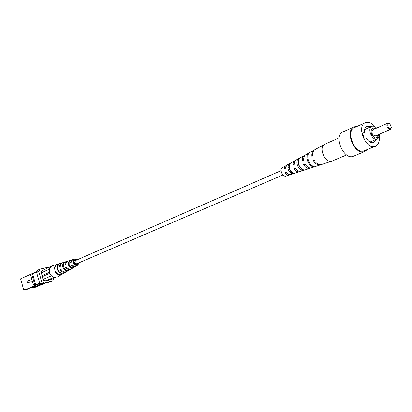 <?xml version="1.0" encoding="UTF-8"?>
<svg xmlns="http://www.w3.org/2000/svg" width="412" height="412" viewBox="0 0 412 412"><rect width="100%" height="100%" fill="white"/><g stroke="black" fill="none" stroke-linecap="round" stroke-linejoin="round"><path stroke-width="0.62" d="M286.206 173.025L286.314 172.479M281.072 170.65L75.489 260.554L74.819 262.665L75.782 263.69L76.859 263.711L282.941 174.961M33.387 284.857L34.618 284.337L35.962 285.233L34.732 285.753L33.387 284.857L32.265 280.871L31.291 281.288L30.89 279.727L31.827 279.315L30.704 275.329L31.4 273.949L32.625 273.403L31.925 274.789L30.704 275.329M32.28 281.046L31.327 281.278M29.273 282.168L27.388 282.987L26.986 281.437L28.835 280.623L29.273 282.168L30.287 281.926L29.855 280.381L28.835 280.623M28.366 282.745L30.287 281.926M31.667 287.411L33.403 287.746L35.37 287.262L44.949 283.24M34.618 284.337L31.925 274.789M31.4 273.949L20.6 278.795L23.628 289.584L25.302 289.744L27.295 289.25L30.931 287.591L38.167 285.485L36.292 286.273L38.45 285.743L35.566 286.958L36.163 285.979M33.403 287.746L34.876 287.128L35.473 286.144M34.876 287.128L35.566 286.958M36.205 285.969L36.292 286.273M50.645 279.588L50.485 279.908L45.387 281.149L44.223 280.366L43.605 280.515L43.054 279.583L41.061 271.539L41.679 271.395L42.282 270.19L43.517 269.901M41.684 283.95L39.382 284.919L39.243 284.429L41.174 283.611M44.846 283.265L39.382 284.919M40.67 283.276L35.962 285.233M36.174 285.181L35.71 284.872L32.594 273.831L32.836 273.352L37.188 271.4M36.946 271.884L32.594 273.831M35.71 284.872L40.206 282.967M41.777 284.017L39.449 282.457L41.617 281.535L43.955 283.101L41.777 284.017L50.547 281.87L52.746 280.948L53.838 278.239M36.632 272.507L37.842 270.102L40 269.134L38.79 271.539L36.632 272.507L39.449 282.457M49.213 267.362L48.801 267.084L40 269.134M52.746 280.948L43.955 283.101M41.617 281.535L38.79 271.539M25.302 289.744L34.732 285.753M41.679 271.395L41.092 271.657M35.283 286.196L34.618 286.417M71.261 267.182L71.477 267.939L69.777 267.125L68.325 264.875L68.387 262.274L69.432 260.817L69.566 261.29M69.432 260.817L70.21 260.585L69.118 262.305L69.159 264.53L70.318 266.497L72.198 267.517L71.477 267.939M70.231 266.404L69.123 264.689L68.995 263.551M66.492 270.107L66.677 270.746C64.787 270.401 63.494 269.211 62.799 267.172C62.315 265.081 62.804 263.474 64.272 262.336L64.375 262.707M64.272 262.336L65.034 262.114C63.613 263.227 63.144 264.798 63.618 266.832C64.293 268.815 65.549 269.984 67.388 270.334L66.677 270.746M61.872 273.197L61.955 273.491C59.725 273.177 58.195 271.822 57.366 269.422C56.81 266.966 57.417 265.107 59.199 263.845L59.24 263.989M59.199 263.845L59.627 263.716C57.876 264.968 57.273 266.806 57.824 269.237C58.638 271.601 60.152 272.945 62.356 273.259L61.955 273.491M79.145 262.727L77.786 265.132L76.251 266.018C74.757 266.719 73.398 266.322 72.177 264.844L71.333 265.194C72.589 266.739 73.99 267.151 75.54 266.43L75.885 266.198M76.035 264.762L76.272 264.03L76.977 263.716L76.498 264.803M76.272 264.03L76.946 263.871M71.333 265.194L72.09 265.014L73.12 265.781M75.54 266.43L71.513 268.763C69.638 269.613 67.985 269.077 66.553 267.161L65.724 267.501C67.187 269.484 68.886 270.035 70.812 269.165L71.152 268.943M65.724 267.501L66.636 267.285M70.812 269.165L66.857 271.457C64.612 272.456 62.67 271.781 61.033 269.433L60.219 269.767C61.882 272.178 63.87 272.873 66.172 271.853L66.502 271.637M60.219 269.767L61.105 269.556M66.172 271.853L62.284 274.104C59.663 275.247 57.443 274.433 55.61 271.668L55.157 271.853C57 274.66 59.246 275.479 61.898 274.325L62.083 274.212M55.157 271.853L55.651 271.735M74.994 264.277L74.866 263.191L73.8 261.527M69.226 265.004L69.453 265.601M77.786 265.132C75.803 265.874 74.325 265.091 73.346 262.794C72.95 260.858 73.532 259.56 75.082 258.906L72.527 259.864L71.745 260.837L71.394 262.12L70.55 262.475L71.173 260.683L72.6 259.658L67.583 261.239L66.28 262.537L65.776 264.458L64.952 264.803C65.055 262.98 65.858 261.79 67.372 261.239L63 262.568C61.234 263.222 60.322 264.617 60.265 266.755L59.457 267.094C59.503 264.901 60.43 263.469 62.243 262.799L57.943 264.102C55.883 264.875 54.853 266.507 54.853 269.01L54.399 269.201C54.389 266.667 55.429 265.014 57.515 264.231L52.767 265.668L50.794 266.657L50.558 267.136L51.103 266.585M73.006 259.565L72.6 259.658M75.035 260.889L74.16 260.441M71.425 261.867L71.343 262.145M74.443 260.07L75.617 260.497M67.769 261.146L67.372 261.239M62.624 262.702L62.243 262.799M77.132 259.833L75.195 259.581L74.572 259.951L73.836 261.275L73.908 262.66C74.654 264.447 75.808 265.091 77.368 264.592L78.507 263M75.082 258.906L77.77 259.555M61.898 274.325L57.598 276.812L54.152 277.302L51.299 275.669L49.553 272.667C49.007 270.529 49.342 268.686 50.558 267.136M49.064 280.253L55.831 277.4M43.008 279.413L51.433 275.803M53.38 277.06L53.848 277.374L45.212 281.03M42.112 270.529L50.794 266.657M49.522 269.124L41.143 272.832M53.848 277.374L54.152 277.302M49.78 273.331L42.215 276.617M49.466 272.332L41.931 275.623M362.622 133.483L364.429 132.69L362.467 133.014L364.151 138.205L366.108 137.871C368.555 141.769 371.176 143.314 373.978 142.5L376.393 139.302M367.149 149.68L364.816 151.508L363.724 151.832C353.898 154.407 344.648 130.321 354.124 126.87L357.055 126.417M375.167 126.87C371.835 122.93 368.549 121.54 365.31 122.704L354.454 127.591C345.534 130.831 354.227 153.501 363.482 151.086L375.502 146.188C378.561 144.617 379.792 141.264 379.189 136.14M365.31 122.704C356.39 125.933 365.207 148.892 374.462 146.492L375.502 146.188M370.944 126.752L366.963 126.335C365.032 127.339 364.187 129.456 364.429 132.69M376.609 128.096C374.941 126.376 373.339 125.799 371.809 126.371C367.051 128.07 371.732 140.338 376.676 139.107L377.263 138.932C378.721 138.205 379.395 136.645 379.277 134.25M375.306 128.668C373.632 127.643 372.35 127.844 371.459 129.275C370.522 133.158 371.789 136.089 375.265 138.056L376.357 138.123C377.716 137.783 378.396 136.619 378.401 134.626M375.013 137.979L376.192 137.835L376.959 137.222L377.634 134.956M374.477 129.028L372.706 128.626L371.346 129.517M387.656 123.255L372.726 129.795C371.145 132.576 371.933 134.647 375.09 136.012L390.066 129.574C386.894 128.168 386.09 126.062 387.656 123.255L389.845 123.914M391.374 127.442L390.36 129.486M390.38 128.704L391.385 127.365L389.906 123.955C386.683 121.607 387.424 129.105 390.38 128.704M364.816 151.508L353.62 156.174C343.958 160.963 332.973 135.646 343.072 131.861L354.124 126.87M286.18 165.639L282.508 167.509C279.006 169.157 282.622 177.49 286.216 176.058L290.089 174.652M295.553 168.4L295.672 169.008M346.616 154.943L331.954 161.113C325.233 163.822 318.095 147.372 324.661 144.313L339.189 137.819M285.434 165.897L283.909 169.105L285.248 168.498L286.809 165.145L294.765 160.762L293.514 162.091L293.009 163.785L292.978 164.97L294.353 164.342C294.266 162.24 294.874 160.788 296.177 159.99L304.339 155.499C302.799 156.452 302.125 158.193 302.305 160.711L303.716 160.067C303.52 157.477 304.205 155.685 305.781 154.701L314.155 150.097C312.348 151.235 311.596 153.315 311.894 156.339L312.723 155.963C312.414 152.893 313.172 150.782 315 149.628L324.661 144.313M289.085 166.675L288.802 166.438M305.107 155.195L304.339 155.499M314.593 149.891L314.155 150.097M295.522 160.484L294.765 160.762M313.223 166.726L314.124 166.433C308.82 165.794 305.385 154.948 309.721 152.548L308.871 153.017C304.607 155.401 307.985 166.077 313.223 166.726L313.022 166.088M302.094 170.321L303.634 169.826C299.169 169.075 296.377 160.211 299.89 157.976L298.448 158.775C295.054 160.984 297.758 169.553 302.094 170.321L301.625 168.832M291.902 173.601L293.406 173.122C289.214 170.439 288.184 167.159 290.311 163.286L288.9 164.069C286.865 167.818 287.87 170.995 291.902 173.601L291.732 172.195M331.954 161.113L321.473 164.537C318.631 165.124 316.122 163.559 313.954 159.83L313.125 160.201C315.268 163.878 317.745 165.423 320.551 164.836L321.005 164.656M320.551 164.836L311.472 167.808C309.021 168.333 306.837 167.025 304.926 163.888L303.51 164.527C305.385 167.571 307.512 168.832 309.901 168.317L310.648 167.962M309.901 168.317L301.048 171.212C299.014 171.67 297.181 170.635 295.543 168.111L294.168 168.729C295.764 171.165 297.546 172.159 299.519 171.711L300.24 171.351M299.519 171.711L290.887 174.534C289.27 174.915 287.777 174.147 286.417 172.221L285.078 172.824C286.402 174.662 287.839 175.394 289.394 175.018M291.299 172.19L291.325 171.825M284.831 168.364L285.156 168.539M287.293 173.313L287.179 173.776M291.485 172.283L288.936 169.111L289.147 165.624M301.043 168.333L298.458 164.888L298.278 161.957M305.096 164.187L306.08 165.583M289.245 167.942L288.678 167.38M285.356 167.313L284.759 168.719M294.348 163.456L294.117 164.45M295.682 168.343L295.28 168.518L297.263 170.182M286.525 172.386L285.897 172.664L288.307 174.111M290.625 171.727L291.057 171.547M296.3 169.605L296.331 169.239M298.7 159.568L298.448 158.775M289.239 165.145L288.9 164.069M313.125 160.201L314.057 160.031M303.51 164.527L304.926 164.259M294.168 168.729L295.28 168.518M285.078 172.824L285.897 172.664M290.651 171.747L291.155 171.65M27.419 282.977L28.433 282.73M31.291 281.288L32.311 281.041M27.388 282.987L28.402 282.74M371.809 126.371L364.594 129.564M377.263 138.932L370.002 142.022"/></g></svg>
